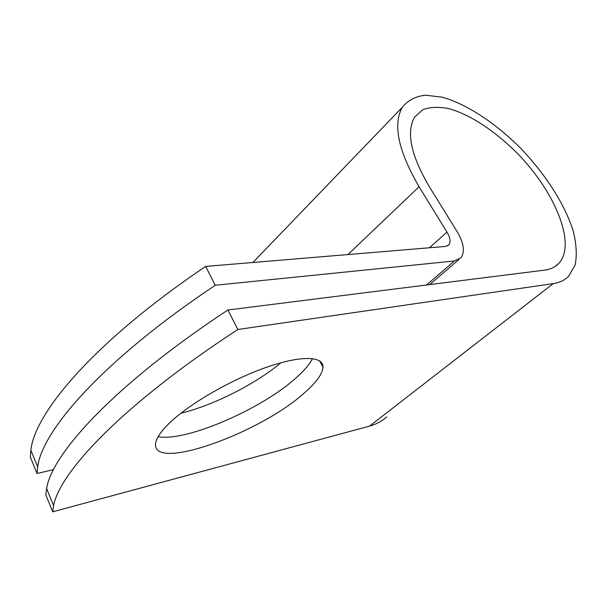 <?xml version="1.0" encoding="UTF-8"?>
<svg xmlns="http://www.w3.org/2000/svg" width="607" height="607" viewBox="0 0 607 607"><rect width="100%" height="100%" fill="white"/><g stroke="black" fill="none" stroke-linecap="round" stroke-linejoin="round"><path stroke-width="0.91" d="M303.682 393.495C316.05 382.842 322.484 374.071 322.985 367.189C323.417 356.028 301.011 355.133 266.071 367.432C231.229 379.648 189.581 403.67 169.573 422.95C161.105 431.137 156.462 437.875 155.635 443.156C150.946 472.527 259.697 433.254 303.682 393.495M158.116 436.699C186.083 442.01 261.541 409.095 295.692 378.222C303.887 371.014 309.487 364.466 312.491 358.6M386.735 416.85C382.015 421.167 376.294 424.255 369.564 426.106L52.718 511.815L45.828 494.978L46.61 488.589C51.952 453.346 115.687 383.852 227.898 310.002L544.547 270.13C550.405 269.356 555.064 267.217 558.546 263.704C577.067 244.454 554.889 191.288 516.633 152.653C494.819 130.846 469.985 114.503 448.93 108.653C438.808 106.642 430.097 106.991 422.813 109.677L414.657 117.045C406.007 132.023 410.871 155.217 429.263 186.622L457.018 231.442C463.809 242.944 465.144 251.708 461.009 257.74L454.438 260.972L215.273 285.26C104.525 359.094 42.209 429.953 37.68 466.836L37.05 473.528L53.545 469.621M280.965 362.728C255.851 383.89 213.505 405.355 180.939 413.208M37.05 473.528L30.35 457.147L30.866 450.235C34.789 412.115 96.027 340.239 205.659 266.427L445.546 246.427L448.922 244.78C450.864 241.874 450.212 237.656 446.972 232.109L419.073 186.751C398.245 150.893 392.668 124.389 402.342 107.249C407.843 100.398 415.514 96.376 425.34 95.185L442.078 97.158C466.502 103.918 495.183 122.819 520.358 147.971C545.094 173.685 564.685 203.99 573.167 230.774C576.422 243.756 577.082 255.175 575.148 265.024L568.433 276.534C564.593 280.29 559.525 282.65 553.227 283.606L237.845 329.502L227.898 310.002M52.718 511.815L53.621 505.677C59.615 471.745 124.473 403.352 237.845 329.502M215.273 285.26L205.659 266.427M426.531 284.994L454.438 260.972M369.564 426.106L553.227 283.606M429.399 247.77L446.972 232.109M347.94 254.568L419.073 186.751M319.608 360.877L322.985 367.189M554.631 266.784L558.546 263.704M429.748 284.584L458.9 259.553M447.852 245.714L448.922 244.78M252.899 262.49L402.342 107.249M37.68 466.836L30.866 450.235M53.621 505.677L46.61 488.589"/></g></svg>
